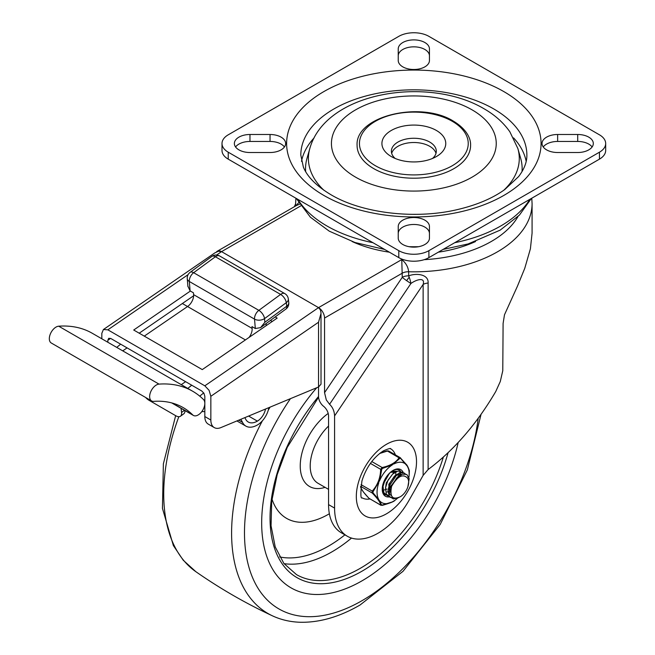 <?xml version="1.0" encoding="UTF-8"?>
<svg xmlns="http://www.w3.org/2000/svg" width="655" height="655" viewBox="0 0 655 655"><rect width="100%" height="100%" fill="white"/><g stroke="black" fill="none" stroke-linecap="round" stroke-linejoin="round"><path stroke-width="0.98" d="M235.571 146.982A15.605 9.014 180 0 1 249.973 141.447L270.04 141.447A15.605 9.014 180 0 1 281.077 144.084A15.605 9.014 180 0 1 284.442 146.982M270.04 134.496A15.605 9.014 180 0 1 281.077 137.132A15.605 9.014 180 0 1 285.645 143.511A15.605 9.014 180 0 1 270.04 152.517L249.973 152.517A15.605 9.014 180 0 1 238.936 149.88A15.605 9.014 180 0 1 234.367 143.511A15.605 9.014 180 0 1 249.973 134.496L270.04 134.496L270.04 141.447M398.232 233.483A15.605 9.014 180 0 1 407.868 225.156A15.605 9.014 180 0 1 424.874 227.113A15.605 9.014 180 0 1 429.451 233.483M398.232 226.532A15.605 9.014 180 0 1 407.868 218.205A15.605 9.014 180 0 1 424.874 220.162A15.605 9.014 180 0 1 429.451 226.532L429.451 238.117A15.605 9.014 180 0 1 419.814 246.444A15.605 9.014 180 0 1 402.809 244.487A15.605 9.014 180 0 1 398.232 238.117L398.232 226.532M429.451 60.481A15.605 9.014 180 0 1 419.814 68.808A15.605 9.014 180 0 1 402.809 66.859A15.605 9.014 180 0 1 398.232 60.481L398.232 48.896A15.605 9.014 180 0 1 407.868 40.577A15.605 9.014 180 0 1 424.874 42.526A15.605 9.014 180 0 1 429.451 48.896L429.451 60.481M398.232 55.847A15.605 9.014 180 0 1 407.868 47.528A15.605 9.014 180 0 1 424.874 49.477A15.605 9.014 180 0 1 429.451 55.847M557.642 152.517A15.605 9.014 180 0 1 546.606 149.88A15.605 9.014 180 0 1 542.037 143.511A15.605 9.014 180 0 1 557.642 134.496L577.71 134.496A15.605 9.014 180 0 1 588.747 137.132A15.605 9.014 180 0 1 593.315 143.511A15.605 9.014 180 0 1 577.71 152.517L557.642 152.517M543.249 146.982A15.605 9.014 180 0 1 557.642 141.447L577.71 141.447A15.605 9.014 180 0 1 588.747 144.084A15.605 9.014 180 0 1 592.112 146.982M413.845 254.263A21.279 12.289 180 0 1 398.797 250.669L228.235 152.197A21.279 12.289 180 0 1 222.004 143.511L222.004 150.462A21.279 12.289 0 0 0 228.235 159.149L398.797 257.62A21.279 12.289 0 0 0 413.845 261.214A21.279 12.289 0 0 0 428.894 257.62L599.448 159.149A21.279 12.289 0 0 0 605.678 150.462L605.678 143.511A21.279 12.289 180 0 1 599.448 152.197L428.894 250.669A21.279 12.289 180 0 1 413.845 254.263M222.004 143.511A21.279 12.289 180 0 1 228.235 134.815L398.797 36.352A21.279 12.289 180 0 1 413.845 32.75A21.279 12.289 180 0 1 428.894 36.352L599.448 134.815A21.279 12.289 180 0 1 605.678 143.511M301.505 161.367A113.037 65.263 180 0 1 314.13 137.877M503.752 190.278A105.439 60.874 0 0 0 517.868 148.538L520.692 158.404A108.304 62.528 180 0 1 522.019 171.61M472.108 109.868A82.399 47.569 180 0 1 472.108 177.145A82.399 47.569 180 0 1 355.575 177.145A82.399 47.569 180 0 1 355.575 109.868A82.399 47.569 180 0 1 472.108 109.868M470.593 145.435A56.756 32.766 180 0 1 435.559 175.712A56.756 32.766 180 0 1 373.71 168.605A56.756 32.766 180 0 1 357.09 145.435C355.059 115.82 421.009 100.6 453.481 121.183C467.596 129.706 470.929 139.49 470.593 145.435M395.202 158.469A22.466 12.969 180 0 1 391.379 151.231A22.466 12.969 180 0 1 405.248 139.245A22.466 12.969 180 0 1 429.729 142.061A22.466 12.969 180 0 1 436.304 151.231A22.466 12.969 180 0 1 432.48 158.469M391.682 153.352A22.466 12.969 180 0 1 406.976 143.126A22.466 12.969 180 0 1 429.729 146.311A22.466 12.969 180 0 1 436.001 153.352M391.264 156.537A31.923 18.43 0 0 0 436.418 156.537A31.923 18.43 0 0 0 436.418 130.476A31.923 18.43 0 0 0 391.264 130.476A31.923 18.43 0 0 0 391.264 156.537L391.264 156.537M305.664 171.61A108.304 62.528 180 0 1 306.99 158.404L309.815 148.538A105.439 60.874 0 0 0 323.93 190.278M513.553 137.877A113.037 65.263 180 0 1 526.178 161.367M334.582 415.9L423.13 284.442A8.515 4.912 180 0 1 425.423 283.5A8.515 4.912 180 0 1 428.116 283.034C428.771 274.027 415.982 272.947 408.646 275.87L408.646 271.76C408.163 266.986 405.871 262.925 401.769 259.577L402.26 277.311A8.515 4.912 180 0 1 405.191 276.197A8.515 4.912 180 0 1 408.646 275.87A8.515 1.998 -105.6 0 1 409.203 277.212A8.515 1.998 -105.6 0 1 410.939 283.476C416.678 279.341 425.48 276.967 423.13 284.442L423.13 475.391L409.301 499.871A61.48 35.501 -60 0 1 361.748 538.942A61.48 35.501 -60 0 1 347.314 536.24A61.48 35.501 -60 0 1 334.582 508.092L334.582 415.9C334.345 411.078 332.674 407.205 329.563 404.282L326.313 399.943L324.552 392.673L324.552 318.06A8.515 4.912 -120 0 0 322.784 312.124A8.515 4.912 -120 0 0 318.535 307.629L221.546 251.635L318.535 307.629L204.827 385.82L107.846 329.825L103.408 329.531L101.82 333.338L101.82 338.791M299.589 204.213L296.568 205.449L217.288 251.217A8.515 4.912 -120 0 0 216.502 251.888M204.827 385.82L209.084 390.323L210.844 396.283L318.535 322.227L318.535 396.521A8.515 4.912 -120 0 0 320.295 402.457A8.515 4.912 -120 0 0 323.545 406.272A8.515 4.912 60 0 1 328.564 416.023L328.564 504.62A61.48 35.501 120 0 0 341.296 532.761L347.314 536.24M475.53 241.548A99.323 57.345 180 0 1 438.301 252.183M389.381 252.183A99.323 57.345 180 0 1 352.153 241.548M369.944 498.954A28.378 16.383 -60 0 1 362.199 497.865C360.545 499.135 360.455 493.485 361.945 480.909C366.161 467.482 373.342 457.452 383.478 450.82C393.336 446.595 389.823 449.551 390.577 448.716A28.378 16.383 -60 0 1 395.391 454.873M423.13 475.391L428.116 469.553C454.12 450.034 476.668 424.022 495.753 391.518L500.289 381.505L502.778 370.722L503.097 323.439L504.489 314.777L517.458 286.153L524.761 268.321L530.403 248.802L532.073 233.172L532.081 203.558A118.236 68.267 0 0 1 408.646 271.76A8.515 4.912 0 0 0 405.191 272.087A8.515 4.912 0 0 0 402.26 273.192L324.552 318.06M214.791 252.945L218.336 251.233L221.546 251.635A8.515 4.912 -120 0 0 217.288 251.217M295.724 203.607L294.341 206.726M298.631 202.682L295.757 205.916M210.844 396.283L210.844 420.019L204.827 416.539A16.555 9.555 120 0 0 207.701 423.752A16.555 9.555 120 0 0 208.257 424.121L214.275 427.592A16.555 9.555 -60 0 0 220.931 427.576L318.535 386.982L321.024 384.19L321.007 312.771L320.377 309.807L318.535 307.629L401.769 259.577A109.721 63.347 180 0 0 403.529 259.675M318.535 322.227L321.024 313.344M214.275 427.592A16.555 9.555 -60 0 1 213.718 427.232A16.555 9.555 -60 0 1 210.844 420.019M204.827 416.539L204.827 396.267L203.942 393.287L201.814 391.035L110.851 338.52L108.722 338.308L107.846 340.273L110.597 338.381M270.409 320.418L272.243 321.482M139.204 333.19L193.626 295.773M190.384 291.041L133.71 330.022L202.264 369.6L277.171 318.093L275.165 316.938M107.846 342.262L107.846 340.273M149.643 396.602A9.457 5.461 -60 0 1 159.018 384.117A155.759 89.931 -60 0 1 192.66 391.231A155.759 89.931 -60 0 1 203.525 399.566A9.457 5.461 -60 0 1 204.827 403.39A9.457 5.461 -60 0 1 200.7 412.912A9.457 5.461 -60 0 1 193.405 415.442A9.457 5.461 -60 0 1 192.75 414.934A136.846 79.009 120 0 0 183.203 407.615A136.846 79.009 120 0 0 153.647 401.368A9.457 5.461 -60 0 1 151.608 400.934A9.457 5.461 -60 0 1 149.643 396.602M192.66 391.231L92.339 333.313A155.759 89.931 120 0 0 58.696 326.198A9.457 5.461 120 0 0 49.322 338.676A9.457 5.461 120 0 0 51.278 343.007L151.608 400.934M249.056 337.423A9.457 5.461 120 0 0 250.611 334.942A9.457 5.461 120 0 0 252.134 328.425L251.978 326.599L255.319 328.532L260.584 327.623L264.849 322.276L264.546 318.608A7.09 3.512 -126.2 0 0 262.598 313.974A7.09 3.512 -126.2 0 0 258.856 310.355A7.09 4.094 120 0 0 255.606 314.367A7.09 4.094 120 0 0 254.533 319.124A7.09 4.454 -4.8 0 0 259.544 320.172A7.09 4.454 -4.8 0 0 264.546 318.608L286.292 302.659A7.09 4.61 -7.1 0 0 288.339 299.237A7.09 4.61 -7.1 0 0 288.315 298.885A7.09 7.09 0 0 0 284.827 293.62A7.09 4.094 120 0 0 284.319 293.399A7.09 4.094 120 0 0 281.273 293.972A7.09 4.094 120 0 0 280.602 294.414A7.09 3.512 53.8 0 1 284.352 298.025A7.09 3.512 53.8 0 1 286.292 302.659L286.743 306.229A7.09 3.512 53.8 0 1 285.916 309.054A7.09 3.512 53.8 0 1 285.744 309.168M187.887 286.153L190.106 290.885L193.454 292.818L193.61 294.635A9.457 5.461 -60 0 1 192.087 301.153A9.457 5.461 -60 0 1 187.559 306.524L144.28 336.13M211.712 256.523A7.09 3.512 53.8 0 1 211.868 256.392A7.09 3.512 53.8 0 1 212.04 256.277A7.09 3.512 53.8 0 1 215.389 256.76A7.09 4.094 -60 0 1 216.06 256.318A7.09 4.094 -60 0 1 219.106 255.753A7.09 4.094 -60 0 1 219.613 255.966A7.09 7.09 0 0 0 211.868 256.392L190.122 272.341A7.09 7.09 0 0 0 187.248 278.653A7.09 4.454 -4.8 0 0 189.32 281.478A7.09 4.094 -60 0 1 190.392 276.713A7.09 4.094 -60 0 1 193.643 272.701A7.09 3.512 -126.2 0 0 190.294 272.226A7.09 3.512 -126.2 0 0 190.122 272.341M182.352 303.519L245.42 339.929M120.643 344.17L116.737 347.396M199.75 396.152L203.705 392.894M187.797 388.423L191.71 385.197M127.086 347.887L122.739 350.859M266.069 323.603L266.315 325.56M181.263 384.649L185.611 381.677M184.505 410.3L181.566 412.453A9.457 4.683 53.8 0 1 180.469 416.228A9.457 4.683 53.8 0 1 180.24 416.375A9.457 4.683 53.8 0 1 175.769 415.737L149.012 400.287A9.457 4.683 53.8 0 1 145.623 397.479M268.837 407.656A16.555 9.555 -60 0 1 257.382 424.989A22.95 13.247 -60 0 1 245.912 426.127A22.95 13.247 -60 0 1 242.53 422.369A72.189 41.683 120 0 0 240.827 419.306M204.172 407.091L204.204 407.295A42.55 24.571 120 0 0 204.827 407.295M244.855 417.628A76.922 44.409 -60 0 1 245.592 419.044A18.217 10.521 120 0 0 248.278 422.025A18.217 10.521 120 0 0 257.382 421.124A11.823 6.828 120 0 0 265.512 409.031M204.827 411.545A47.283 27.297 -60 0 1 202.264 411.602A3.586 2.071 -60 0 1 201.855 411.528M181.566 412.453L181.05 408.311M183.556 413.944A9.457 4.683 -126.2 0 0 183.785 413.796A9.457 4.683 -126.2 0 0 184.931 410.546M316.75 387.719A141.881 81.916 120 0 0 291.066 587.862A141.881 81.916 120 0 0 362.002 580.838A141.881 81.916 120 0 0 458.164 442.526A141.881 81.916 -60 0 1 362.002 580.838A141.881 81.916 -60 0 1 291.066 587.862A141.881 81.916 -60 0 1 316.75 387.719M271.989 499.077A83.946 48.47 120 0 0 328.564 514.224A83.946 48.47 120 0 0 329.367 513.749M400.279 496.76A11.823 6.828 120 0 0 407.549 478.101C402.899 473.45 397.585 476.185 391.625 486.288C389.553 496.76 392.435 500.256 400.279 496.76M399.378 475.595L398.232 476.218L391.297 485.748L390.683 492.634M391.412 495.614L389.324 485.805L396.553 475.252L401.761 474.318M401.793 474.302L395.718 474.777L388.783 484.307L389.602 494.304L390.732 495.213M394.359 472.705L393.213 473.328L386.278 482.858L385.5 488.409M400.631 475.17L400.18 474.024M399.91 473.59L399.173 472.836M399.624 473.057L400.426 473.688M400.729 474.048L401.286 475.047M383.281 483.259L382.995 486.96M396.275 471.133L391.633 471.354M391.543 472.361L396.75 471.42M390.241 490.963L388.955 491.537M387.981 491.823L387.031 491.97M388.939 487.697L391.485 485.199M395.89 474.67L395.767 472.951M395.53 471.985L395.161 471.125M390.879 487.238L388.816 488.884M382.561 489.997L383.077 490.03M384.288 489.94L385.451 489.653M386.344 489.31L386.9 489.039M393.377 473.221L393.262 471.502M388.374 475.162L384.772 481.4M384.493 494.263L385.058 494.443M400.27 470.986L399.231 470.093M394.416 469.905L390.012 472.738L385.377 478.977L383.044 486.387L383.838 492.675L387.563 495.892M402.776 472.435L398.076 471.027L392.673 474.048L387.997 480.213L385.582 487.615L386.27 493.968L390.167 497.366L392.795 497.432M405.281 473.884L404.405 473.098L399.763 472.689L394.326 476.316L389.905 482.874L387.981 490.308L389.234 496.277L393.352 498.93L398.797 497.62M407.868 486.821L409.178 478.666L406.82 474.482L402.145 474.179L396.717 477.896L391.625 486.288M392.214 464.952A22.704 13.108 120 0 0 385.091 471.518A22.704 13.108 120 0 0 379.679 480.533L381.726 469.348L382.471 468.423L392.214 464.952L399.902 458.369A1.179 0.901 -145.6 0 0 399.018 457.771C395.939 462.487 390.306 465.738 382.119 467.514L382.471 468.423L381.726 469.348L380.67 469.316C380.399 478.052 377.583 485.306 372.22 491.086A1.179 0.499 42 0 0 372.998 491.815L379.679 480.533M371.786 461.546L382.119 467.514L380.67 469.316L370.411 463.388M361.069 484.651L372.22 491.086L372.212 493.018A1.179 0.581 -44.1 0 0 372.998 492.814L372.998 491.815M379.581 453.506L387.392 451.058L388.841 451.189M399.755 457.493L400.467 457.902L399.018 457.771L387.13 450.869L380.399 452.875M403.234 472.542A15.368 8.875 120 0 0 393.106 470.388A15.368 8.875 120 0 0 382.242 489.211A15.368 8.875 120 0 0 382.242 489.219A15.368 8.875 120 0 0 388.988 496.932M385.705 495.008A14.189 8.196 -60 0 1 385.181 494.746A14.189 8.196 -60 0 1 382.25 488.72M392.681 470.65A14.189 8.196 -60 0 1 399.362 470.175A14.189 8.196 -60 0 1 400.442 471.027M360.782 486.419L372.212 493.018C377.583 498.504 380.399 502.516 380.653 505.046A1.179 1.13 -8.1 0 0 381.709 505.218L378.77 499.56L372.998 492.814M379.671 500.846A22.704 13.108 120 0 0 392.198 501.976L381.709 505.218M382.242 505.324L382.364 505.357C390.167 503.081 394.326 501.419 394.842 500.371L392.198 501.976M393.999 500.936A22.704 13.108 120 0 0 394.899 500.322A22.704 13.108 120 0 0 397.479 498.25M408.876 477.331A22.704 13.108 120 0 0 409.056 475.808A22.704 13.108 120 0 0 407.443 466.327L409.359 470.847L409.187 474.466L409.35 470.658A1.179 1.13 171.9 0 1 409.359 470.847M400.467 457.902A1.179 0.581 135.9 0 1 400.59 457.976A1.179 0.581 135.9 0 1 400.647 458.434L407.443 466.327M406.542 465.042A22.704 13.108 120 0 0 394.015 463.912M378.778 482.85A22.704 13.108 120 0 0 378.77 499.56M380.653 505.046L369.027 498.332A1.179 0.581 135.9 0 1 368.904 498.25A1.179 0.581 135.9 0 1 368.831 498.127M360.659 487.467L363.222 491.799L368.904 498.25L380.85 505.251L382.454 505.292M399.902 458.369L400.647 458.434M249.973 134.496L249.973 141.447M398.797 250.669L398.797 257.62M599.448 152.197L599.448 159.149M300.809 155.096A113.037 65.263 180 0 1 370.583 94.803A113.037 65.263 180 0 1 493.772 108.943A113.037 65.263 180 0 1 526.874 155.096C527.013 161.965 524.262 169.121 518.629 176.563L504.817 189.516C492.822 198.146 477.487 204.728 458.827 209.248C416.154 219.843 362.207 213.407 330.98 194.74C316.586 186.094 307.392 176.899 303.388 167.156L300.809 155.096M323.881 195.444A127.226 73.45 0 0 0 503.801 195.444A127.226 73.45 0 0 0 503.801 91.569A127.226 73.45 0 0 0 323.881 91.569A127.226 73.45 0 0 0 323.881 195.444M452.302 121.306A54.39 31.399 180 0 1 452.302 165.715A54.39 31.399 180 0 1 375.38 165.715A54.39 31.399 180 0 1 375.38 121.306A54.39 31.399 180 0 1 452.302 121.306M529.821 199.341A122.968 70.994 180 0 1 454.693 242.718M418.602 246.698A122.968 70.994 180 0 1 409.088 246.698M372.99 242.718A122.968 70.994 180 0 1 326.894 225.959A122.968 70.994 180 0 1 297.861 199.341M228.235 159.149L228.235 152.197M428.894 257.62L428.894 250.669M577.71 134.496L577.71 141.447M557.642 134.496L557.642 141.447M324.552 392.673L402.26 277.311A8.515 0.827 -146 0 0 406.649 280.668A8.515 0.827 -146 0 0 410.939 283.476L329.563 404.282M517.999 216.527A109.721 63.347 180 0 1 424.153 259.675M409.203 277.212A8.515 1.408 -55.1 0 0 406.649 280.668M386.417 444.327A42.567 24.579 120 0 0 356.32 496.457A42.567 24.579 120 0 0 386.417 513.839A42.567 24.579 120 0 0 416.514 461.701A42.567 24.579 120 0 0 386.417 444.327M295.601 205.998L295.601 203.558A118.236 68.267 0 0 0 295.675 205.957M428.116 469.553L428.116 283.034M334.582 508.092L328.564 504.62M216.6 255.041L221.546 251.635L300.719 205.924M188.1 274.642L107.846 329.825M58.696 326.198L159.018 384.117M260.584 327.623L285.916 309.054A7.09 7.09 0 0 0 288.765 302.446A7.09 4.61 172.9 0 1 288.781 302.806A7.09 4.61 172.9 0 1 286.743 306.229L264.849 322.276M190.106 290.885L189.32 281.478L254.533 319.124L255.319 328.532M215.389 256.76L280.602 294.414L258.856 310.355L193.643 272.701L215.389 256.76M187.24 278.424A7.09 4.454 -4.8 0 0 187.248 278.653L187.911 286.579M252.134 328.425L193.61 294.635M192.75 414.934L172.093 403.013M238.731 420.174L242.53 422.369M248.613 416.064L257.382 421.124M328.564 426.053A37.834 21.844 120 0 0 318.052 483.3L328.564 489.367M328.204 413.436A44.851 25.897 120 0 0 300.277 464.092A44.851 25.897 120 0 0 325.077 487.353M279.611 556.922A122.968 70.994 120 0 0 328.564 546.082A122.968 70.994 120 0 0 344.915 534.848M284.033 563.652A127.692 73.728 120 0 0 331.905 551.87A127.692 73.728 120 0 0 351.506 538.074M318.559 397.192L287.234 447.398L277.204 474.588L271.71 501.214L271.055 525.785L275.223 546.925L283.885 563.464L296.486 574.607A127.692 73.728 120 0 0 360.332 568.286A127.692 73.728 120 0 0 443.353 457.092M318.535 396.504A130.058 75.088 120 0 0 272.816 542.365A130.058 75.088 120 0 0 362.002 571.185A130.058 75.088 120 0 0 448.069 452.728M478.183 418.357A166.198 95.949 -60 0 1 362.002 600.684A166.198 95.949 -60 0 1 250.726 572.863A166.198 95.949 -60 0 1 290.443 398.666M481.032 414.418L467.326 469.913L440.209 524.401L402.989 571.332L360.045 605.015C339.331 616.985 319.304 622.725 299.949 622.25C290.124 621.914 280.987 619.786 272.513 615.864A175.63 101.402 -60 0 1 262.409 420.772M268.247 410.235A175.63 101.402 -60 0 1 270.065 407.14M272.513 615.864C245.707 603.353 220.162 588.64 195.894 571.717A175.704 101.443 -60 0 1 178.823 416.711M369.027 498.332C363.664 492.847 360.848 488.835 360.594 486.305M517.868 148.538L509.868 131.802C503.327 122.526 494.672 114.822 483.93 108.697C428.329 75.71 325.691 91.504 309.815 148.538M531.352 198.465L519.44 215.077L500.158 230.142L468.161 243.93L443.075 249.432M384.616 249.432L354.994 242.514L329.244 231.149L310.388 217.206L296.33 198.465M531.762 198.228L532.081 203.558M295.921 198.228L295.601 203.558M294.242 206.792L294.578 206.292M215.159 252.683L103.408 329.531M288.315 298.885L288.765 302.446M219.613 255.966L284.827 293.62M193.405 415.442L171.692 402.907M245.912 426.127L236.913 420.928M180.469 416.228L183.785 413.796M195.894 571.717L183.244 560.238L173.362 545.533L162.448 508.386L163.373 463.846L175.663 415.671M396.283 471.125L396.774 471.412M380.44 452.842L387.13 450.869L388.644 450.984L400.123 457.608L406.231 464.37C407.132 465.091 408.171 467.187 409.35 470.658M409.056 475.808L409.187 474.466"/></g></svg>
